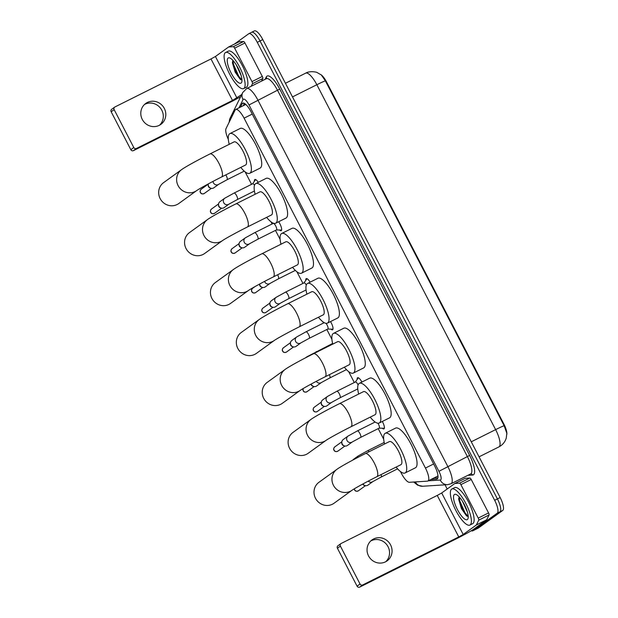 <?xml version="1.0" encoding="UTF-8"?>
<svg xmlns="http://www.w3.org/2000/svg" width="618" height="618" viewBox="0 0 618 618"><rect width="100%" height="100%" fill="white"/><g stroke="black" fill="none" stroke-linecap="round" stroke-linejoin="round"><path stroke-width="0.93" d="M254.415 181.275A6.458 1.931 63.4 0 1 254.778 179.568A6.458 1.931 63.4 0 1 254.863 179.521A6.458 1.931 63.4 0 1 258.262 182.318M278.656 221.731A6.458 1.931 63.4 0 1 281.267 230.661A6.458 1.931 63.4 0 1 281.182 230.707A6.458 1.931 63.4 0 1 279.514 230.012M305.779 280.371A6.458 1.931 63.4 0 1 306.149 278.672A6.458 1.931 63.4 0 1 306.234 278.625A6.458 1.931 63.4 0 1 310.105 282.179M330.514 321.584A6.458 1.931 63.4 0 1 332.639 329.765A6.458 1.931 63.4 0 1 332.554 329.811A6.458 1.931 63.4 0 1 330.885 329.116M357.15 379.475A6.458 1.931 63.4 0 1 357.521 377.776A6.458 1.931 63.4 0 1 357.606 377.729A6.458 1.931 63.4 0 1 361.916 382.055M382.333 421.461A6.458 1.931 63.4 0 1 384.002 428.869A6.458 1.931 63.4 0 1 383.925 428.915A6.458 1.931 63.4 0 1 382.248 428.22M400.456 471.549L401.468 473.504A12.105 3.623 -116.6 0 0 409.402 482.303L427.44 481.144A12.105 3.623 -116.6 0 0 427.888 481.028A12.105 3.623 -116.6 0 0 428.042 480.935A12.105 3.623 -116.6 0 0 425.447 468.058L244.079 118.162A12.105 3.623 -116.6 0 0 235.697 109.486A12.105 3.623 -116.6 0 0 235.118 110.112L226.041 128.552A12.105 3.623 -116.6 0 0 228.336 139.413M506.837 434.369A10.892 3.26 -116.6 0 0 503.879 424.072L326.59 82.04A10.892 3.26 -116.6 0 0 320.896 74.631M245.122 171.874L251.572 184.319M271.008 221.816L272.121 223.963M275.466 230.406L280.124 239.398M296.903 271.765L302.944 283.423M322.789 321.708L323.492 323.067M326.837 329.51L331.897 339.29M348.676 371.657L354.315 382.527M374.57 421.6L374.863 422.171M378.208 428.614L383.678 439.174M504.141 425.717A14.121 0.657 -27.4 0 0 495.628 429.626A16.138 4.828 -116.6 0 1 499.089 446.799A16.138 4.828 -116.6 0 1 498.888 446.922L500.866 445.717C503.531 443.747 505.323 441.19 506.258 438.054L506.83 433.288L504.141 425.717L325.362 80.819L321.345 74.979L317.15 72.569C317.312 72.26 310.089 70.491 305.678 73.156L285.439 83.275M251.495 32.368A12.105 3.623 63.4 0 1 251.65 32.275A12.105 3.623 63.4 0 1 260.031 40.958L497.413 498.911A12.105 3.623 63.4 0 1 500.008 511.789L475.659 529.379A12.105 3.623 63.4 0 1 475.512 529.471A12.105 3.623 63.4 0 0 475.659 529.379L500.008 511.789A12.105 3.623 63.4 0 0 497.413 498.911L260.031 40.958A12.105 3.623 63.4 0 0 251.65 32.275A12.105 3.623 63.4 0 0 251.495 32.368M254.253 30.993A12.105 3.623 63.4 0 1 254.407 30.9A12.105 3.623 63.4 0 1 262.789 39.583L500.163 497.536A12.105 3.623 63.4 0 1 502.758 510.414L478.417 528.004A12.105 3.623 63.4 0 1 478.262 528.096L472.755 530.847A12.105 3.623 63.4 0 1 471.302 530.738M430.985 479.483L436.679 479.112A12.105 3.623 -116.6 0 0 437.127 478.996A12.105 3.623 -116.6 0 0 437.274 478.904A12.105 3.623 -116.6 0 0 434.678 466.026L251.086 111.835A12.105 3.623 -116.6 0 0 242.704 103.152A12.105 3.623 -116.6 0 0 242.117 103.778L240.495 107.092M234.469 44.056L248.745 33.743A12.105 3.623 63.4 0 1 248.899 33.658A12.105 3.623 63.4 0 1 257.273 42.333L494.655 500.286A12.105 3.623 63.4 0 1 497.251 513.164L472.909 530.754A12.105 3.623 63.4 0 1 472.755 530.847M447.185 489.008L445.022 484.829M243.245 105.709L244.396 103.376M437.892 477.838L433.743 478.1M451.596 489.147A20.17 6.033 63.4 0 1 451.851 488.992A20.17 6.033 63.4 0 1 466.042 503.902A20.17 6.033 63.4 0 1 470.144 524.921A20.17 6.033 63.4 0 1 469.889 525.076A20.17 6.033 63.4 0 1 455.698 510.174A20.17 6.033 63.4 0 1 451.596 489.147M451.851 488.992L454.601 487.617A20.17 6.033 63.4 0 1 468.792 502.519A20.17 6.033 63.4 0 1 472.894 523.546A20.17 6.033 63.4 0 1 472.639 523.701L469.889 525.076M468.158 516.447L464.999 512.755L459.815 500.989L459.159 496.864L458.672 499.274L461.445 508.66L466.474 515.814L468.035 516.47M467.355 519.56A14.121 4.226 63.4 0 1 457.405 509.541A14.121 4.226 63.4 0 1 454.377 494.516A14.121 4.226 63.4 0 1 456.053 494.454A14.121 4.226 63.4 0 1 464.643 505.145A14.121 4.226 63.4 0 1 468.05 518.44A14.121 4.226 63.4 0 1 467.355 519.56M462.434 501.221L467.347 511.889M458.703 498.301L459.267 501.26L464.45 513.033L466.969 516.161M370.8 540.928A12.908 12.306 -125.9 0 1 388.058 546.706A12.908 12.306 -125.9 0 1 385.794 561.685M368.537 555.906A12.908 12.306 54.1 0 0 387.115 560.858A12.908 12.306 54.1 0 0 390.568 544.891A12.908 12.306 54.1 0 0 371.99 539.931A12.908 12.306 54.1 0 0 368.537 555.906M454.856 483.485L465.13 478.347A2.016 0.603 63.4 0 1 465.153 478.332A2.016 0.603 63.4 0 1 465.23 478.309L469.896 478.008A2.016 0.603 63.4 0 1 471.217 479.475L460.889 484.643L478.232 518.093L488.56 512.932A2.016 0.603 63.4 0 1 489.062 514.987L486.714 519.761A2.016 0.603 63.4 0 1 486.644 519.846L473.527 529.325A16.138 0.749 -27.4 0 1 455.79 539.074L359.722 587.1A2.016 1.924 -125.9 0 1 357.073 586.173L360.047 584.025A2.016 1.924 54.1 0 0 362.696 584.952L458.765 536.926L463.199 534.493L476.316 525.014A2.016 0.603 -116.6 0 0 476.385 524.921L478.734 520.155A2.016 0.603 -116.6 0 0 478.232 518.093M471.217 479.475L488.56 512.932M460.889 484.643A2.016 0.603 -116.6 0 0 459.568 483.176L454.902 483.477A2.016 0.603 -116.6 0 0 454.825 483.492L441.685 492.986L437.25 495.427L341.182 543.454A2.016 1.924 54.1 0 0 340.387 546.103L337.42 548.251L357.073 586.173M337.42 548.251A2.016 1.924 -125.9 0 1 337.961 545.748L340.927 543.608M340.387 546.103L360.047 584.025M454.825 483.492A2.016 0.603 -116.6 0 0 454.802 483.508L465.153 478.332M225.338 52.661A20.17 6.033 63.4 0 1 225.593 52.507A20.17 6.033 63.4 0 1 239.784 67.416A20.17 6.033 63.4 0 1 243.886 88.436A20.17 6.033 63.4 0 1 243.631 88.59A20.17 6.033 63.4 0 1 229.44 73.689A20.17 6.033 63.4 0 1 225.338 52.661M225.593 52.507L228.351 51.132A20.17 6.033 63.4 0 1 242.542 66.033A20.17 6.033 63.4 0 1 246.644 87.061A20.17 6.033 63.4 0 1 246.389 87.215L243.631 88.59M241.908 79.961L238.749 76.269L233.565 64.504L232.909 60.379L232.414 62.789L235.195 72.175L240.217 79.328L241.777 79.985M241.105 83.075A14.121 4.226 63.4 0 1 231.147 73.055A14.121 4.226 63.4 0 1 228.127 58.03A14.121 4.226 63.4 0 1 229.803 57.968A14.121 4.226 63.4 0 1 238.394 68.66A14.121 4.226 63.4 0 1 241.792 81.955A14.121 4.226 63.4 0 1 241.105 83.075M236.184 64.736L241.09 75.404M232.453 61.815L233.017 64.774L238.2 76.547L240.719 79.676M318.95 482.303A12.908 12.306 54.1 0 0 315.489 498.27A12.908 12.306 54.1 0 0 334.068 503.23L352.021 490.259A12.908 12.306 -125.9 0 1 352.021 490.259A12.908 12.306 -125.9 0 1 333.442 485.3A12.908 12.306 -125.9 0 1 336.903 469.332L318.95 482.303M352.021 490.259C354.817 488.282 366.837 481.692 376.833 476.717L400.935 464.674A12.908 3.862 -116.6 0 0 401.097 464.574A12.908 3.862 -116.6 0 0 398.471 451.117A12.908 3.862 -116.6 0 0 389.394 441.576L365.284 453.627C353.496 459.529 340.572 466.598 336.903 469.332M384.566 443.987A22.186 6.636 63.4 0 1 384.96 433.45A22.186 6.636 63.4 0 1 385.238 433.28A22.186 6.636 63.4 0 1 400.858 449.672A22.186 6.636 63.4 0 1 405.362 472.801A22.186 6.636 63.4 0 1 405.084 472.971A22.186 6.636 63.4 0 1 396.107 467.084M385.238 433.28L395.574 428.112A22.186 6.636 63.4 0 1 411.186 444.512A22.186 6.636 63.4 0 1 415.69 467.641A22.186 6.636 63.4 0 1 415.412 467.803L405.084 472.971M293.063 432.353A12.908 12.306 54.1 0 0 289.603 448.328A12.908 12.306 54.1 0 0 308.181 453.28L326.134 440.31A12.908 12.306 -125.9 0 1 326.134 440.31A12.908 12.306 -125.9 0 1 307.555 435.358A12.908 12.306 -125.9 0 1 311.016 419.383L293.063 432.353M326.134 440.31C328.93 438.34 340.951 431.75 350.947 426.775L375.049 414.724A12.908 3.862 -116.6 0 0 375.211 414.624A12.908 3.862 -116.6 0 0 372.584 401.175A12.908 3.862 -116.6 0 0 363.5 391.634L339.398 403.685C327.61 409.579 314.686 416.648 311.016 419.383M358.672 394.045A22.186 6.636 63.4 0 1 359.073 383.5A22.186 6.636 63.4 0 1 359.352 383.33A22.186 6.636 63.4 0 1 374.964 399.73A22.186 6.636 63.4 0 1 379.475 422.859A22.186 6.636 63.4 0 1 379.197 423.029A22.186 6.636 63.4 0 1 370.221 417.142M359.352 383.33L369.68 378.17A22.186 6.636 63.4 0 1 385.292 394.562A22.186 6.636 63.4 0 1 389.803 417.691A22.186 6.636 63.4 0 1 389.525 417.861L379.197 423.029M267.169 382.411A12.908 12.306 54.1 0 0 263.716 398.386A12.908 12.306 54.1 0 0 282.295 403.338L300.248 390.367A12.908 12.306 -125.9 0 1 281.669 385.408A12.908 12.306 -125.9 0 1 285.122 369.44L267.169 382.411M300.255 390.36A12.908 12.306 -125.9 0 1 300.248 390.367C303.044 388.39 315.064 381.8 325.053 376.833L349.155 364.782A12.908 3.862 -116.6 0 0 349.317 364.682A12.908 3.862 -116.6 0 0 346.698 351.225A12.908 3.862 -116.6 0 0 337.613 341.684L313.511 353.735C301.723 359.637 288.799 366.706 285.122 369.44M332.785 344.102A22.186 6.636 63.4 0 1 333.187 333.558A22.186 6.636 63.4 0 1 333.465 333.388A22.186 6.636 63.4 0 1 349.077 349.78A22.186 6.636 63.4 0 1 353.589 372.909A22.186 6.636 63.4 0 1 353.311 373.079A22.186 6.636 63.4 0 1 344.334 367.192M333.465 333.388L343.793 328.22A22.186 6.636 63.4 0 1 359.406 344.62A22.186 6.636 63.4 0 1 363.917 367.749A22.186 6.636 63.4 0 1 363.639 367.919L353.311 373.079M241.283 332.469A12.908 12.306 54.1 0 0 237.822 348.436A12.908 12.306 54.1 0 0 256.4 353.396L274.353 340.418A12.908 12.306 -125.9 0 1 274.353 340.418A12.908 12.306 -125.9 0 1 255.775 335.466A12.908 12.306 -125.9 0 1 259.236 319.491L241.283 332.469M274.353 340.418C277.15 338.448 289.17 331.858 299.166 326.883L323.268 314.832A12.908 3.862 -116.6 0 0 323.43 314.74A12.908 3.862 -116.6 0 0 320.804 301.283A12.908 3.862 -116.6 0 0 311.719 291.742L287.617 303.793C275.829 309.688 262.905 316.756 259.236 319.491M306.899 294.153A22.186 6.636 63.4 0 1 307.293 283.608A22.186 6.636 63.4 0 1 307.571 283.438A22.186 6.636 63.4 0 1 323.183 299.838A22.186 6.636 63.4 0 1 327.694 322.967A22.186 6.636 63.4 0 1 327.416 323.137A22.186 6.636 63.4 0 1 318.44 317.25M307.571 283.438L317.907 278.278A22.186 6.636 63.4 0 1 333.519 294.67A22.186 6.636 63.4 0 1 338.023 317.799A22.186 6.636 63.4 0 1 337.745 317.969L327.416 323.137M215.396 282.519A12.908 12.306 54.1 0 0 211.935 298.494A12.908 12.306 54.1 0 0 230.514 303.446L248.467 290.475A12.908 12.306 -125.9 0 1 248.467 290.475A12.908 12.306 -125.9 0 1 229.888 285.524A12.908 12.306 -125.9 0 1 233.341 269.548L215.396 282.519M248.467 290.475C251.263 288.498 263.283 281.916 273.28 276.941L297.382 264.89A12.908 3.862 -116.6 0 0 297.544 264.79A12.908 3.862 -116.6 0 0 294.917 251.333A12.908 3.862 -116.6 0 0 285.833 241.792L261.731 253.844C249.942 259.745 237.018 266.814 233.341 269.548M281.005 244.21A22.186 6.636 63.4 0 1 281.406 233.666A22.186 6.636 63.4 0 1 281.684 233.496A22.186 6.636 63.4 0 1 297.297 249.888A22.186 6.636 63.4 0 1 301.808 273.017A22.186 6.636 63.4 0 1 301.53 273.187A22.186 6.636 63.4 0 1 292.553 267.3M281.684 233.496L292.013 228.336A22.186 6.636 63.4 0 1 307.625 244.728A22.186 6.636 63.4 0 1 312.136 267.857A22.186 6.636 63.4 0 1 311.858 268.027L301.53 273.187M189.502 232.577A12.908 12.306 54.1 0 0 186.049 248.544A12.908 12.306 54.1 0 0 204.628 253.504L222.58 240.533A12.908 12.306 -125.9 0 1 222.58 240.533A12.908 12.306 -125.9 0 1 203.994 235.574A12.908 12.306 -125.9 0 1 207.455 219.599L189.502 232.577M222.58 240.533C225.377 238.556 237.389 231.966 247.385 226.991L271.487 214.94A12.908 3.862 -116.6 0 0 271.65 214.848A12.908 3.862 -116.6 0 0 269.031 201.391A12.908 3.862 -116.6 0 0 259.946 191.85L235.844 203.901C224.048 209.803 211.124 216.864 207.455 219.599M255.118 194.261A22.186 6.636 63.4 0 1 255.52 183.716A22.186 6.636 63.4 0 1 255.798 183.554A22.186 6.636 63.4 0 1 271.41 199.946A22.186 6.636 63.4 0 1 275.914 223.075A22.186 6.636 63.4 0 1 275.636 223.245A22.186 6.636 63.4 0 1 266.659 217.358M255.798 183.554L266.126 178.386A22.186 6.636 63.4 0 1 281.738 194.778A22.186 6.636 63.4 0 1 286.25 217.907A22.186 6.636 63.4 0 1 285.972 218.077L275.636 223.245M163.615 182.627A12.908 12.306 54.1 0 0 160.155 198.602A12.908 12.306 54.1 0 0 178.733 203.554L196.686 190.583A12.908 12.306 -125.9 0 1 196.686 190.583A12.908 12.306 -125.9 0 1 178.108 185.632A12.908 12.306 -125.9 0 1 181.568 169.656L163.615 182.627M196.686 190.583C199.483 188.606 211.503 182.024 221.499 177.049L245.601 164.998A12.908 3.862 -116.6 0 0 245.763 164.898A12.908 3.862 -116.6 0 0 243.137 151.441A12.908 3.862 -116.6 0 0 234.052 141.908L209.95 153.952C198.162 159.853 185.238 166.922 181.568 169.656M229.232 144.318A22.186 6.636 63.4 0 1 229.626 133.774A22.186 6.636 63.4 0 1 229.904 133.604A22.186 6.636 63.4 0 1 245.516 150.004A22.186 6.636 63.4 0 1 250.027 173.133A22.186 6.636 63.4 0 1 249.749 173.295A22.186 6.636 63.4 0 1 240.773 167.408M229.904 133.604L240.232 128.444A22.186 6.636 63.4 0 1 255.852 144.836A22.186 6.636 63.4 0 1 260.356 167.965A22.186 6.636 63.4 0 1 260.078 168.135L249.749 173.295M368.235 481.128A3.631 3.461 -125.9 0 0 372.808 481.615L368.004 485.091A3.631 3.461 -125.9 0 1 362.928 483.956M364.975 485.555L364.234 485.323A2.619 2.503 -125.9 0 1 362.704 484.079M144.542 104.442A12.908 12.306 -125.9 0 1 161.808 110.22A12.908 12.306 -125.9 0 1 159.544 125.199M142.279 119.421A12.908 12.306 54.1 0 0 160.858 124.372A12.908 12.306 54.1 0 0 164.318 108.405A12.908 12.306 54.1 0 0 145.74 103.445A12.908 12.306 54.1 0 0 142.279 119.421M234.639 48.158A2.016 0.603 -116.6 0 0 233.318 46.69L228.652 46.991A2.016 0.603 -116.6 0 0 228.575 47.007L238.88 41.862A2.016 0.603 63.4 0 1 238.903 41.846A2.016 0.603 63.4 0 1 238.981 41.823L243.646 41.522A2.016 0.603 63.4 0 1 244.967 42.99L234.639 48.158L251.974 81.607L262.31 76.447A2.016 0.603 63.4 0 1 262.812 78.501L261.53 81.112M244.967 42.99L262.31 76.447M240.634 96.771A16.138 0.749 -27.4 0 1 229.541 102.588L133.473 150.614A2.016 1.924 -125.9 0 1 130.823 149.687L133.789 147.54A2.016 1.924 54.1 0 0 136.439 148.467L232.507 100.44L241.723 94.546M238.903 41.846L228.575 47.007A2.016 0.603 -116.6 0 0 228.552 47.022L215.427 56.501L210.993 58.942L114.925 106.968A2.016 1.924 54.1 0 0 114.137 109.618L111.163 111.758L130.823 149.687M111.163 111.758A2.016 1.924 -125.9 0 1 111.703 109.262L114.678 107.123M114.137 109.618L133.789 147.54M251.202 86.273L252.484 83.669A2.016 0.603 -116.6 0 0 251.974 81.607M352.731 460.124A3.631 3.461 -125.9 0 1 353.473 459.383L358.286 455.906L367.648 450.731A3.631 1.089 -116.6 0 0 367.61 450.761M379.166 428.127A3.631 1.089 -116.6 0 0 379.22 428.112A3.631 1.089 -116.6 0 0 379.267 428.081A3.631 1.089 -116.6 0 0 377.907 423.23M348.011 436.092A3.631 3.461 -125.9 0 0 347.038 440.58A3.631 3.461 -125.9 0 0 352.26 441.97L347.455 445.447A3.631 3.461 -125.9 0 1 341.808 442.287A3.631 3.461 -125.9 0 1 343.199 439.56L348.011 436.092L357.374 430.908A3.631 1.089 -116.6 0 0 357.335 430.939M344.427 445.918L343.685 445.686A2.619 2.503 -125.9 0 1 341.793 443.06L341.808 442.287M379.143 428.15L384.149 428.266A6.049 1.808 -116.6 0 0 384.35 428.243M358.108 384.914A3.631 1.089 -116.6 0 0 355.42 381.97A3.631 1.089 -116.6 0 0 355.381 382.001M327.463 396.447A3.631 3.461 -125.9 0 0 326.489 400.935A3.631 3.461 -125.9 0 0 331.711 402.333L326.907 405.81A3.631 3.461 -125.9 0 1 321.26 402.642A3.631 3.461 -125.9 0 1 322.65 399.923L327.463 396.447L336.833 391.271A3.631 1.089 -116.6 0 0 336.787 391.294M323.878 406.273L323.137 406.041A2.619 2.503 -125.9 0 1 321.244 403.423L321.26 402.642M358.394 377.791A6.049 1.808 -116.6 0 0 358.255 377.938L355.35 382.009M316.323 381.306A3.631 3.461 -125.9 0 0 321.437 382.511L316.632 385.987A3.631 3.461 -125.9 0 1 311.178 384.056M313.604 386.451L312.863 386.219A2.619 2.503 -125.9 0 1 311.016 384.141M327.795 329.023A3.631 1.089 -116.6 0 0 327.849 329.008A3.631 1.089 -116.6 0 0 327.895 328.977A3.631 1.089 -116.6 0 0 327.772 326.621A3.631 1.089 -116.6 0 0 325.933 323.314M296.64 336.988A3.631 3.461 -125.9 0 0 295.667 341.476A3.631 3.461 -125.9 0 0 300.889 342.866L296.084 346.343A3.631 3.461 -125.9 0 1 290.437 343.183A3.631 3.461 -125.9 0 1 291.827 340.456L296.64 336.988L306.01 331.804A3.631 1.089 -116.6 0 0 305.964 331.835M293.056 346.814L292.314 346.582A2.619 2.503 -125.9 0 1 290.421 343.956L290.437 343.183M327.772 329.046L332.778 329.162A6.049 1.808 -116.6 0 0 332.978 329.139M306.319 285.029A3.631 1.089 -116.6 0 0 304.056 282.866A3.631 1.089 -116.6 0 0 304.01 282.897M276.091 297.343A3.631 3.461 -125.9 0 0 275.118 301.831A3.631 3.461 -125.9 0 0 280.34 303.229L275.535 306.706A3.631 3.461 -125.9 0 1 269.888 303.538A3.631 3.461 -125.9 0 1 271.279 300.819L276.091 297.343L285.462 292.167A3.631 1.089 -116.6 0 0 285.416 292.19M272.507 307.169L271.765 306.937A2.619 2.503 -125.9 0 1 269.873 304.319L269.888 303.538M307.022 278.687A6.049 1.808 -116.6 0 0 306.883 278.834L303.979 282.905M264.589 281.391A3.631 3.461 -125.9 0 0 270.066 283.407L265.261 286.883A3.631 3.461 -125.9 0 1 259.622 284.041M262.233 287.347L261.499 287.115A2.619 2.503 -125.9 0 1 259.599 284.496L259.606 284.048M276.431 229.919A3.631 1.089 -116.6 0 0 276.478 229.904A3.631 1.089 -116.6 0 0 276.524 229.873A3.631 1.089 -116.6 0 0 275.782 226.088A3.631 1.089 -116.6 0 0 273.233 223.407A3.631 1.089 -116.6 0 0 273.187 223.438M245.269 237.884A3.631 3.461 -125.9 0 0 244.295 242.372A3.631 3.461 -125.9 0 0 249.517 243.762L244.713 247.239A3.631 3.461 -125.9 0 1 239.066 244.079A3.631 3.461 -125.9 0 1 240.456 241.352L245.269 237.884L254.639 232.7A3.631 1.089 -116.6 0 0 254.593 232.731M241.684 247.71L240.95 247.478A2.619 2.503 -125.9 0 1 239.05 244.852L239.066 244.079M276.401 229.942L281.406 230.058A6.049 1.808 -116.6 0 0 281.607 230.035M254.516 185.222A3.631 1.089 -116.6 0 0 252.685 183.762A3.631 1.089 -116.6 0 0 252.638 183.793M224.72 198.239A3.631 3.461 -125.9 0 0 223.747 202.727A3.631 3.461 -125.9 0 0 228.969 204.125L224.164 207.602A3.631 3.461 -125.9 0 1 218.517 204.434A3.631 3.461 -125.9 0 1 219.908 201.715L224.72 198.239L234.091 193.063A3.631 1.089 -116.6 0 0 234.044 193.086M221.136 208.065L220.402 207.833A2.619 2.503 -125.9 0 1 218.502 205.215L218.517 204.434M255.651 179.583A6.049 1.808 -116.6 0 0 255.512 179.73L252.607 183.801M213.055 181.375A3.631 3.461 -125.9 0 0 218.695 184.303L213.89 187.779A3.631 3.461 -125.9 0 1 208.328 183.886M210.862 188.243L210.128 188.011A2.619 2.503 -125.9 0 1 208.227 185.392L208.243 184.62M326.59 82.04L326.08 82.294M503.879 424.072L503.376 424.327M433.62 463.971L425.447 468.058M252.252 114.083L244.079 118.162M325.362 80.819A14.121 0.657 152.6 0 0 316.856 84.728A16.138 4.828 -116.6 0 0 305.678 73.156M471.279 441.8L495.628 429.626L316.856 84.728L292.499 96.902M262.789 39.583L257.273 42.333M500.163 497.536L494.655 500.286M502.758 510.414L497.251 513.164M478.417 528.004L472.909 530.754M428.32 480.812L440.255 480.047A8.065 2.41 -116.6 0 0 440.649 479.908A8.065 2.41 -116.6 0 0 438.927 471.325L249.015 104.96A8.065 2.41 -116.6 0 0 243.33 99.235A8.065 2.41 -116.6 0 0 243.044 99.591L238.981 107.841M246.505 88.637A16.138 4.828 63.4 0 1 246.713 88.513A16.138 4.828 63.4 0 1 257.884 100.093L447.787 466.451A16.138 4.828 63.4 0 1 451.248 483.624A16.138 4.828 63.4 0 1 451.047 483.747L470.677 473.936A16.138 4.828 -116.6 0 0 470.877 473.813A16.138 4.828 -116.6 0 0 467.417 456.64L277.513 90.274A16.138 4.828 -116.6 0 0 266.335 78.702L266.373 78.733M265.137 79.305L266.281 76.98A18.154 5.431 63.4 0 1 279.73 89.062L469.634 455.42L438.927 471.325M266.335 78.702L246.713 88.513L242.689 92.584A8.065 7.509 26.2 0 0 243.044 99.591M469.634 455.42A18.154 5.431 63.4 0 1 473.527 474.74A18.154 5.431 63.4 0 1 472.623 475.057L467.818 475.358M249.015 104.96L279.73 89.062M266.281 76.98A2.016 1.877 -153.8 0 1 266.404 78.664M470.677 473.936L470.777 473.898A2.016 1.908 -93.7 0 1 472.623 475.057M242.689 92.584L230.105 118.162A8.065 7.509 26.2 0 0 229.394 121.738M415.366 481.916A8.065 7.64 86.3 0 0 422.635 486.258L447.656 484.659L451.047 483.747M440.255 480.047A8.065 7.64 86.3 0 0 447.656 484.659M437.49 478.711L436.679 479.112M243.554 103.067L242.117 103.778M437.25 495.427L458.765 536.926M441.685 492.986L463.199 534.493M486.644 519.846L476.316 525.014M362.696 584.952L359.722 587.1M465.23 478.309L454.902 483.477M459.568 483.176L469.896 478.008M476.385 524.921L486.714 519.761M489.062 514.987L478.734 520.155M376.833 476.717A12.908 3.862 -116.6 0 0 376.995 476.625A12.908 3.862 -116.6 0 0 374.23 462.89A12.908 3.862 -116.6 0 0 365.284 453.627M350.947 426.775A12.908 3.862 -116.6 0 0 351.109 426.675A12.908 3.862 -116.6 0 0 348.336 412.94A12.908 3.862 -116.6 0 0 339.398 403.685M325.053 376.833A12.908 3.862 -116.6 0 0 325.215 376.733A12.908 3.862 -116.6 0 0 322.449 362.998A12.908 3.862 -116.6 0 0 313.511 353.735M299.166 326.883A12.908 3.862 -116.6 0 0 299.328 326.783A12.908 3.862 -116.6 0 0 296.563 313.048A12.908 3.862 -116.6 0 0 287.617 303.793M273.28 276.941A12.908 3.862 -116.6 0 0 273.434 276.841A12.908 3.862 -116.6 0 0 270.669 263.106A12.908 3.862 -116.6 0 0 261.731 253.844M247.385 226.991A12.908 3.862 -116.6 0 0 247.548 226.899A12.908 3.862 -116.6 0 0 244.782 213.156A12.908 3.862 -116.6 0 0 235.844 203.901M221.499 177.049A12.908 3.862 -116.6 0 0 221.661 176.949A12.908 3.862 -116.6 0 0 218.888 163.214A12.908 3.862 -116.6 0 0 209.95 153.952M354.245 488.853L354.531 489.865C355.265 491.264 356.555 491.573 358.394 490.785A2.619 2.503 -125.9 0 1 354.33 488.807M372.808 481.615L381.175 477.05A3.631 1.089 -116.6 0 0 381.221 477.019A3.631 1.089 -116.6 0 0 381.074 474.601M210.993 58.942L232.507 100.44M215.427 56.501L236.941 98.007M136.439 148.467L133.473 150.614M238.981 41.823L228.652 46.991M233.318 46.69L243.646 41.522M262.812 78.501L252.484 83.669M369.131 451.704A3.631 1.089 -116.6 0 0 367.648 450.731L384.203 442.457M356.98 457.876A3.631 3.461 -125.9 0 1 358.286 455.906M334.771 446.899C333.627 448.181 333.365 449.294 333.983 450.228C334.717 451.627 336.007 451.936 337.845 451.148A2.619 2.503 -125.9 0 1 334.075 450.136A2.619 2.503 -125.9 0 1 334.771 446.899L341.847 441.785M352.26 441.97L360.626 437.405A3.631 1.089 -116.6 0 0 360.673 437.374A3.631 1.089 -116.6 0 0 359.784 433.311A3.631 1.089 -116.6 0 0 357.374 430.908L375.149 422.024M314.23 407.254C313.079 408.537 312.816 409.649 313.434 410.584C314.168 411.982 315.458 412.291 317.297 411.503A2.619 2.503 -125.9 0 1 313.527 410.499A2.619 2.503 -125.9 0 1 314.23 407.254L321.298 402.14M331.711 402.333L340.078 397.76A3.631 1.089 -116.6 0 0 340.124 397.737A3.631 1.089 -116.6 0 0 339.236 393.674A3.631 1.089 -116.6 0 0 336.833 391.271L355.42 381.97M303.036 388.622L303.16 390.761C303.894 392.167 305.184 392.469 307.022 391.681A2.619 2.503 -125.9 0 1 303.09 388.591M321.437 382.511L329.803 377.946A3.631 1.089 -116.6 0 0 329.85 377.915A3.631 1.089 -116.6 0 0 329.371 374.67M317.127 351.928A3.631 1.089 -116.6 0 0 316.285 351.627A3.631 1.089 -116.6 0 0 316.238 351.657M306.25 357.436A3.631 3.461 -125.9 0 1 306.914 356.802L305.477 357.845M283.407 347.795C282.256 349.077 281.993 350.19 282.611 351.124C283.345 352.523 284.635 352.832 286.474 352.044A2.619 2.503 -125.9 0 1 282.704 351.039A2.619 2.503 -125.9 0 1 283.407 347.795L290.483 342.681M300.889 342.866L309.255 338.301A3.631 1.089 -116.6 0 0 309.301 338.278A3.631 1.089 -116.6 0 0 308.413 334.207A3.631 1.089 -116.6 0 0 306.01 331.804L324.249 322.681M262.859 308.15C261.708 309.433 261.445 310.545 262.063 311.48C262.797 312.878 264.087 313.187 265.925 312.399A2.619 2.503 -125.9 0 1 262.156 311.395A2.619 2.503 -125.9 0 1 262.859 308.15L269.935 303.036M280.34 303.229L288.706 298.656A3.631 1.089 -116.6 0 0 288.753 298.633A3.631 1.089 -116.6 0 0 287.864 294.57A3.631 1.089 -116.6 0 0 285.462 292.167L304.056 282.866M252.584 288.328C251.433 289.61 251.171 290.723 251.789 291.657C252.523 293.063 253.813 293.365 255.651 292.577A2.619 2.503 -125.9 0 1 251.881 291.572A2.619 2.503 -125.9 0 1 252.584 288.328L254.987 286.59M270.066 283.407L278.432 278.842A3.631 1.089 -116.6 0 0 278.479 278.811A3.631 1.089 -116.6 0 0 277.606 274.771M232.036 248.691C230.885 249.973 230.622 251.086 231.24 252.02C231.982 253.419 233.264 253.728 235.103 252.94A2.619 2.503 -125.9 0 1 231.333 251.935A2.619 2.503 -125.9 0 1 232.036 248.691L239.112 243.577M249.517 243.762L257.884 239.197A3.631 1.089 -116.6 0 0 257.93 239.174A3.631 1.089 -116.6 0 0 257.042 235.103A3.631 1.089 -116.6 0 0 254.639 232.7L273.233 223.407M211.487 209.046C210.336 210.329 210.074 211.441 210.692 212.376C211.433 213.774 212.716 214.083 214.554 213.295A2.619 2.503 -125.9 0 1 210.784 212.291A2.619 2.503 -125.9 0 1 211.487 209.046L218.563 203.932M228.969 204.125L237.335 199.56A3.631 1.089 -116.6 0 0 237.382 199.529A3.631 1.089 -116.6 0 0 236.493 195.466A3.631 1.089 -116.6 0 0 234.091 193.063L252.685 183.762M201.213 189.224C200.062 190.506 199.799 191.619 200.417 192.561C201.159 193.959 202.441 194.261 204.28 193.473A2.619 2.503 -125.9 0 1 200.51 192.468A2.619 2.503 -125.9 0 1 201.213 189.224L208.289 184.11M218.695 184.303L227.061 179.738A3.631 1.089 -116.6 0 0 227.107 179.707A3.631 1.089 -116.6 0 0 226.219 175.643A3.631 1.089 -116.6 0 0 225.786 174.902M437.992 475.976L427.888 481.028M244.798 103.623L243.948 105.361M245.817 104.427L235.697 109.486M498.888 446.922L479.066 456.826M254.407 30.9L248.899 33.658M230.105 118.162L229.069 122.387M413.705 482.025L417.668 485.184L422.635 486.258M397.598 468.838L381.175 477.05M358.394 490.785L365.47 485.678M379.22 428.112L360.626 437.405M337.845 451.148L344.921 446.034M357.76 388.923L340.078 397.76M317.297 411.503L324.373 406.389M346.451 369.618L329.803 377.946M307.022 391.681L314.099 386.574M332.623 343.454L306.914 356.802M327.849 329.008L309.255 338.301M286.474 352.044L293.55 346.93M306.08 289.973L288.706 298.656M265.925 312.399L273.001 307.285M295.327 270.39L278.432 278.842M255.651 292.577L262.727 287.47M276.478 229.904L257.884 239.197M235.103 252.94L242.179 247.826M254.431 191.008L237.335 199.56M214.554 213.295L221.63 208.181M244.241 171.147L227.061 179.738M204.28 193.473L211.356 188.366"/></g></svg>
